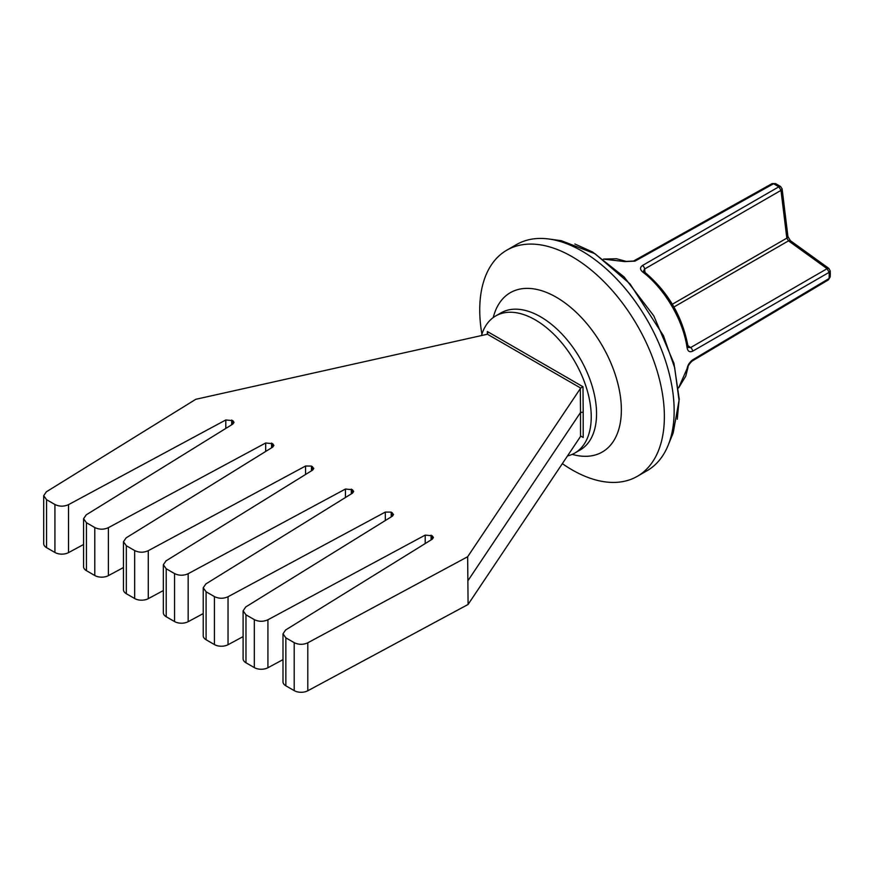 <?xml version="1.0" encoding="UTF-8"?>
<svg xmlns="http://www.w3.org/2000/svg" width="874" height="874" viewBox="0 0 874 874"><rect width="100%" height="100%" fill="white"/><g stroke="black" fill="none" stroke-linecap="round" stroke-linejoin="round"><path stroke-width="1.31" d="M567.499 455.933A79.152 45.699 -120 0 0 574.841 453.038A79.152 45.699 -120 0 0 586.978 389.618A79.152 45.699 -120 0 0 535.27 319.873A79.152 45.699 -120 0 0 495.689 315.951A79.152 45.699 -120 0 0 481.487 335.561M562.343 463.646A130.554 75.383 -120 0 0 572.055 469.851A130.554 75.383 -120 0 0 637.332 476.319A130.554 75.383 -120 0 0 664.371 416.548A130.554 75.383 -120 0 0 572.055 256.661A130.554 75.383 -120 0 0 506.778 250.193A130.554 75.383 -120 0 0 479.739 309.953A130.554 75.383 -120 0 0 481.913 334.185M637.332 476.319L647.121 470.671A130.554 75.383 -120 0 0 668.086 445.434A130.554 75.383 -120 0 0 674.16 410.9A130.554 75.383 -120 0 0 581.844 251.002A130.554 75.383 -120 0 0 548.905 239.006A130.554 75.383 -120 0 0 516.567 244.545L506.778 250.193M668.086 445.434L673.188 432.947L679.054 400.368L674.662 367.67L663.432 335.692L630.034 283.897L595.074 253.766L561.337 240.7M678.617 387.816L687.051 368.664C687.707 365.135 689.586 362.197 692.7 359.826L829.087 278.5L829.197 275.201L829.12 272.36L692.634 351.195C689.608 352.528 687.751 351.348 687.073 347.644C682.31 315.459 660.733 285.514 642.903 272.175C639.943 269.695 639.812 267.466 642.499 265.488L778.843 186.807L773.556 183.737L635.016 261.129L624.692 261.588L603.573 259.13M43.7 495.689L43.7 543.661A9.789 5.648 0 0 0 46.573 547.659L46.573 499.688L43.7 495.689L46.333 491.833L195.798 399.298L486.774 334.381L487.812 333.114L487.342 331.508L582.991 386.734L583.198 412.167L580.522 412.495L580.522 436.476L468.082 604.469L307.801 690.766L307.801 642.794L467.656 556.738L468.082 604.469M580.893 436.148L583.198 437.481L580.893 436.148A1.628 0.94 0 0 0 580.522 436.476M307.801 642.794C303.202 644.848 298.668 644.804 294.199 642.663L294.199 690.624A9.789 5.648 0 0 0 307.801 690.766M294.199 690.624L285.853 685.806L285.853 637.834L282.99 633.847L285.612 629.99L432.291 539.182L433.428 537.51L432.182 535.773L425.212 535.096L425.212 543.562M282.99 633.847L282.99 681.807A9.789 5.648 0 0 0 285.853 685.806M282.99 659.63L267.925 667.736L267.925 619.775L425.212 535.096M267.925 619.775C263.325 621.818 258.791 621.775 254.323 619.633L254.323 667.605A9.789 5.648 0 0 0 267.925 667.736M254.323 667.605L245.976 662.787L245.976 614.815L243.103 610.817L245.736 606.96L392.404 516.152L393.551 514.48L391.224 512.12L385.325 512.066L385.325 520.533M243.103 610.817L243.103 658.788A9.789 5.648 0 0 0 245.976 662.787M243.103 636.6L228.038 644.717L228.038 596.745L385.325 512.066M228.038 596.745C223.449 598.799 218.915 598.745 214.436 596.603L214.436 644.575A9.789 5.648 0 0 0 228.038 644.717M214.436 644.575L206.089 639.757L206.089 591.785L203.227 587.787L205.86 583.941L352.528 493.133L353.664 491.461L352.419 489.724L345.449 489.036L345.449 497.514M203.227 587.787L203.227 635.759A9.789 5.648 0 0 0 206.089 639.757M203.227 613.581L188.161 621.687L188.161 573.715L345.449 489.036M188.161 573.715C183.562 575.769 179.028 575.726 174.56 573.584L174.56 621.556A9.789 5.648 0 0 0 188.161 621.687M174.56 621.556L166.213 616.738L166.213 568.766L163.34 564.768L165.973 560.911L312.641 470.103L313.788 468.431L311.461 466.071L305.561 466.017L305.561 474.484M163.34 564.768L163.34 612.74A9.789 5.648 0 0 0 166.213 616.738M163.34 590.551L148.274 598.668L148.274 550.696L305.561 466.017M148.274 550.696C143.686 552.75 139.152 552.696 134.672 550.554L134.672 598.526A9.789 5.648 0 0 0 148.274 598.668M134.672 598.526L126.326 593.708L126.326 545.737L123.463 541.738L126.096 537.881L272.764 447.073L273.901 445.412L272.655 443.675L265.685 442.987L265.685 451.465M123.463 541.738L123.463 589.71A9.789 5.648 0 0 0 126.326 593.708M123.463 567.532L108.398 575.638L108.398 527.667L265.685 442.987M108.398 527.667C103.798 529.72 99.265 529.677 94.796 527.535L94.796 575.507A9.789 5.648 0 0 0 108.398 575.638M94.796 575.507L86.45 570.678L86.45 522.718L83.576 518.719L86.209 514.862L232.877 424.054L234.024 422.382L232.779 420.645L225.798 419.968L225.798 428.435M83.576 518.719L83.576 566.691A9.789 5.648 0 0 0 86.45 570.678M83.576 544.502L68.522 552.619L68.522 504.648L225.798 419.968M68.522 504.648C63.922 506.691 59.388 506.647 54.92 504.506L54.92 552.477A9.789 5.648 0 0 0 68.522 552.619M54.92 552.477L46.573 547.659M487.342 331.508L487.342 334.174L580.697 388.067L467.656 556.738M54.92 504.506L46.573 499.688M86.45 522.718L94.796 527.535M126.326 545.737L134.672 550.554M166.213 568.766L174.56 573.584M206.089 591.785L214.436 596.603M245.976 614.815L254.323 619.633M285.853 637.834L294.199 642.663M580.697 388.067L582.991 386.734M677.241 419.225L679.054 400.368M642.499 265.488A3.267 1.912 60 0 1 644.619 269.017L781.017 190.357L778.843 186.807L780.679 186.588M642.903 272.175A3.267 1.529 -52.1 0 1 644.488 272L643.581 270.918L644.619 269.017L645.034 272.437M687.073 347.644A3.267 1.584 -8.4 0 0 688.002 346.312A3.267 1.584 -8.4 0 0 688.002 346.301C682.452 316.454 667.944 291.687 644.488 272M692.634 351.195A3.267 1.912 -120 0 0 690.624 347.568L688.45 347.535L688.002 346.312M829.197 275.201L830.3 273.649L830.213 270.885L829.12 272.36L827.088 268.689L690.624 347.568L687.893 345.591M828.41 279.855L830.18 276.916L830.3 273.649M687.051 368.664A3.267 2.218 8.9 0 0 687.991 367.397L687.991 367.397C687.925 365.977 689.269 363.89 692.044 361.115L828.421 279.844L830.18 276.905M624.692 261.588A3.267 2.174 -69 0 1 626.221 261.402L616.454 258.759L603.497 259.075M635.016 261.129A3.267 1.89 -119.2 0 0 633.552 261.042L626.221 261.402M781.017 190.357L782.121 188.915L780.635 186.555L775.566 183.606L772.07 183.616L633.552 261.042M830.202 270.885L828.858 268.416L827.088 268.689L788.501 240.853L673.952 306.982M672.346 304.228L786.829 238.132A3.857 1.956 -7 0 0 787.933 236.537L782.121 188.915M780.995 190.368L786.829 238.132L788.501 240.853A3.857 1.923 125.8 0 1 790.38 240.667L828.858 268.416M493.242 317.557A91.989 53.117 60 0 1 556.312 297.236A91.989 53.117 60 0 1 621.359 409.895A91.989 53.117 60 0 1 572.23 454.36M574.841 453.038L580.161 449.968A79.152 45.699 -120 0 0 592.288 386.548A79.152 45.699 -120 0 0 540.58 316.803A79.152 45.699 -120 0 0 501.01 312.881L495.689 315.951M468.082 580.489L580.522 412.495L580.325 388.395M231.697 420.023L231.697 424.786M232.779 424.119L232.779 420.645M271.574 443.052L271.574 447.816M272.655 447.138L272.655 443.675M311.461 466.071L311.461 470.835M312.542 470.168L312.542 466.705M351.337 489.101L351.337 493.865M352.419 493.187L352.419 489.724M391.224 512.12L391.224 516.884M392.306 516.217L392.306 512.754M431.101 535.15L431.101 539.913M432.182 539.247L432.182 535.773M583.198 412.167L583.198 437.481M692.7 359.826A3.267 1.89 59.2 0 1 692.044 361.115M561.272 240.689L548.905 239.006M679.273 399.396L673.952 363.376L653.807 315.885L624.014 276.85L592.572 251.996L574.874 243.999M687.991 367.397L685.762 376.137L678.617 387.914M772.092 183.606L775.566 183.606M790.38 240.667L787.933 236.537"/></g></svg>

